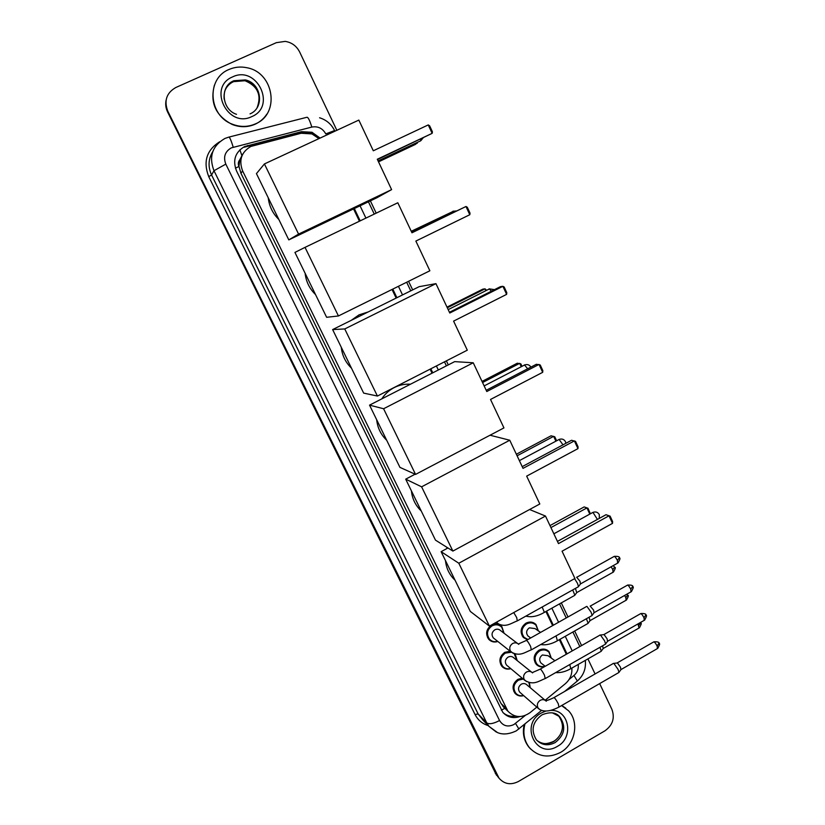 <?xml version="1.0" encoding="UTF-8"?>
<svg xmlns="http://www.w3.org/2000/svg" width="825" height="825" viewBox="0 0 825 825"><rect width="100%" height="100%" fill="white"/><g stroke="black" fill="none" stroke-linecap="round" stroke-linejoin="round"><path stroke-width="1.24" d="M527.453 639.798L523.339 637.457C519.698 632.084 520.565 627.32 525.938 623.184C529.671 621.359 533.012 621.782 535.951 624.463L538.333 630.867M544.851 666.487C541.53 667.456 538.684 666.755 536.302 664.383C532.764 659.062 533.651 654.349 538.962 650.234C542.716 648.388 546.047 648.821 548.976 651.523L551.265 658.051M497.857 641.479C494.288 642.613 491.236 641.881 488.709 639.272C485.244 633.878 486.173 629.166 491.514 625.113C495.412 623.236 498.857 623.731 501.847 626.598L504.065 633.239M510.809 668.663C507.313 669.704 504.343 668.941 501.909 666.373C498.527 661.031 499.476 656.349 504.756 652.338L510.18 651.255M515.14 653.885L517.192 660.577M523.689 695.63C520.255 696.578 517.357 695.795 515.006 693.268C511.706 687.978 512.676 683.337 517.894 679.357L522.184 678.181M529.372 682.533L530.227 687.689M318.945 138.621L311.943 133.918L301.125 133.258L250.831 146.458C241.354 152.089 238.621 160.256 242.632 170.95L507.891 711.181C514.511 717.76 521.905 718.255 530.073 712.645L536.807 707.118M242.828 153.966L239.755 159.854C238.157 161.855 237.889 164.072 238.951 166.495L235.414 168.176M238.951 166.495L239.755 159.854M505.55 708.953L507.643 710.944M239.095 166.794L240.941 173.271L501.074 703.55L504.57 708.159M566.321 654.266L559.35 639.664M552.637 625.608L545.903 611.511M432.042 373.199L430.114 369.157M396.155 298.073L392.04 289.472M359.432 221.213L353.554 208.911M545.15 700.27L565.311 683.729C570.085 679.532 572.272 674.324 571.849 668.085M320.079 138.095L312.015 132.268L301.476 131.68L244.612 146.551C235.208 152.13 232.495 160.215 236.476 170.827L502.734 712.222C507.365 717.327 513.088 718.771 519.894 716.564M599.651 683.595L611.923 709.428C615.017 718.111 612.676 725.247 604.911 730.837L518.368 781.523C510.757 785.287 504.312 784.173 499.032 778.181L167.815 111.241C163.845 100.794 166.495 92.895 175.797 87.522L276.334 42.673L285.202 41.384C291.73 42.426 296.557 45.973 299.661 52.016L336.847 130.298M370.373 200.867L376.2 213.149M408.571 281.304L412.655 289.884M446.366 360.865L448.284 364.897M561.309 602.879L568.002 616.956M574.664 630.991L581.594 645.573M587.916 658.897L595.072 673.953M499.032 778.181L496.464 774.582L167.64 112.056C165.753 108.147 165.248 104.146 166.124 100.031M567.012 653.874L560.041 639.272M553.327 625.226L546.593 611.119M432.774 372.828L430.846 368.785M396.897 297.701L392.793 289.101M360.185 220.852L354.317 208.55M515.635 716.1C510.953 716.842 506.839 715.76 503.271 712.852M244.159 147.252L300.826 132.433L311.314 133.021L319.12 138.538M497.857 776.851L167.64 112.056L167.815 111.241M496.578 775.356L167.64 112.056M240.756 160.782L239.425 161.123M255.41 123.884C247.943 127.143 240.25 127.246 232.341 124.193C208.426 115.727 206.075 78.437 228.999 69.486C234.692 67.011 240.653 66.423 246.881 67.733C274.158 72.435 280.335 113.953 255.41 123.884M266.836 114.128C263.917 118.573 260.05 121.925 255.224 124.173C247.768 127.421 240.096 127.524 232.196 124.472C215.717 115.799 209.797 102.692 214.428 85.14M278.85 219.491C272.735 213.489 269.198 206.25 268.238 197.773M377.293 159.246L432.145 133.341L428.257 124.926L373.302 150.779L358.834 120.089L264.423 163.938L298.578 234.094L391.607 189.616L377.293 159.246M377.448 159.565L432.145 133.341L432.424 131.814L429.639 125.812L428.257 124.926M391.607 189.616L377.004 197.701L288.802 239.879L256.441 173.621L264.423 163.938M298.578 234.094L288.802 239.879M417.46 142.333L415.449 144.396L378.52 161.844M417.017 142.55L417.306 143.168L378.386 161.556M315.521 294.556C309.519 288.729 306.054 281.634 305.116 273.281M415.862 241.065L469.786 214.727L465.981 206.498L411.964 232.784L397.815 202.764L305.033 247.366L338.436 315.965L429.866 270.775L415.862 241.065M469.786 214.727L470.023 213.139L467.301 207.261L465.981 206.498L411.871 232.598M338.436 315.965L326.628 317.295L294.938 252.419L305.033 247.366M411.252 231.278L449.934 212.932M351.45 368.125C345.562 362.443 342.169 355.493 341.261 347.263M351.182 320.378L359.05 314.851L368.156 311.953M453.595 321.111L506.622 294.37L502.889 286.316L449.78 313.015L435.94 283.645L344.747 328.948L377.417 396.052L467.301 350.182L453.595 321.111M506.622 294.37L506.808 292.72L504.157 286.966L502.889 286.316L500.445 286.657L449.439 312.293M377.417 396.052L363.66 393.113L332.63 329.577L419.162 286.667L435.94 283.645M332.63 329.577L344.747 328.948M447.006 307.117L482.821 289.152L485.048 288.843L486.657 290.297M447.315 307.777L485.048 288.843L485.904 290.678M386.677 440.23L386.327 439.9C380.748 434.414 377.541 427.711 376.685 419.781M381.779 398.887C384.966 393.989 389.122 390.215 394.237 387.564C399.382 384.976 404.797 383.862 410.468 384.223M490.524 399.455L542.675 372.323L539.024 364.433L486.791 391.524L473.241 362.783L383.594 408.746L415.563 474.406L503.941 427.907L490.524 399.455M542.675 372.323L542.829 370.611L540.22 364.98L536.363 364.279L486.203 390.287M415.563 474.406L399.939 467.373L369.538 405.137L454.678 361.628L473.241 362.783M369.538 405.137L383.594 408.746M482.027 381.418L517.285 363.206L520.864 363.866L522.008 366.321M482.553 382.542L519.698 363.34L521.266 366.713M421.204 510.912L419.987 509.726C415.027 504.498 412.17 498.218 411.417 490.875M414.016 474.777L414.418 473.89M526.67 476.128L577.964 448.635L574.386 440.911L523.019 468.363L509.757 440.23L421.606 486.822L452.884 551.079L539.808 503.982L526.67 476.128M577.964 448.635L578.077 446.861L575.53 441.354L571.539 440.282L522.204 466.641M490.04 435.218L509.757 440.23M452.884 551.079L435.476 540.127L405.694 479.16L421.606 486.822M415.119 474.2L405.694 479.16M516.357 454.235L551.059 435.786L554.771 436.786L556.627 440.777M517.089 455.802L553.647 436.353L555.895 441.169M455.07 580.233L453.203 578.366C448.728 573.375 446.15 567.445 445.469 560.577M446.603 548.708L447.006 547.377M562.062 551.193L612.521 523.359L609.025 515.8L558.484 543.603L545.49 516.048L458.803 563.238L489.421 626.123L574.922 578.469L562.062 551.193M612.521 523.359L612.604 521.544L610.108 516.141L605.993 514.717L557.442 541.396M529.588 509.52L545.49 516.048M489.421 626.123L470.302 611.418L441.117 551.678L458.803 563.238M447.954 547.975L441.117 551.678M610.108 516.141L605.993 514.717M549.997 525.597L584.162 506.921L587.998 508.252L590.37 513.789M550.935 527.587L586.936 507.911L584.162 506.921M589.803 514.099L586.936 507.911L587.998 508.252M561.598 705.561L568.466 710.696C579.532 722.071 575.273 744.336 560.505 752.421C548.522 758.443 538.137 756.834 529.372 747.615C524.153 740.829 522.668 732.992 524.917 724.102M530.764 749.162L528.877 747.12C523.896 740.695 522.318 733.239 524.133 724.752M561.753 705.478L565.816 708.221M574.582 578.665L577.459 583.265L578.49 586.523L577.913 587.029M576.623 577.222L580.016 581.274L580.439 584.028M494.474 638.798L493.247 637.828C491.267 634.776 491.793 632.105 494.814 629.815C497.021 628.743 498.97 629.032 500.662 630.661L517.368 643.325M497.661 641.324C494.443 642.211 491.7 641.489 489.452 639.148C486.193 634.085 487.07 629.65 492.082 625.855C495.732 624.092 498.97 624.556 501.775 627.248L503.869 633.095M586.327 606.519L586.977 606.427L591.092 612.191L592.092 615.337L591.535 615.832M590.164 606.055L593.618 610.16L594.031 612.82M507.571 665.961L506.498 665.063C504.57 662.042 505.106 659.392 508.087 657.123C510.304 656.04 512.253 656.318 513.934 657.968L531.372 671.952M510.644 668.528C507.488 669.322 504.828 668.57 502.652 666.27C499.486 661.258 500.373 656.865 505.323 653.101L511.356 652.266M599.785 635.095L600.476 635.044L604.622 640.881L605.591 643.923L605.055 644.397M600.435 635.023L604.106 634.6L607.107 638.808L607.52 641.386M514.109 653.637L517.028 660.454M520.596 692.917L519.647 692.092C517.77 689.102 518.317 686.472 521.266 684.214C523.493 683.121 525.442 683.409 527.103 685.059L545.222 700.332M523.545 695.506C520.451 696.228 517.863 695.454 515.769 693.196C512.665 688.225 513.573 683.873 518.471 680.13L523.236 679.058M613.13 663.444L613.862 663.424L618.028 669.333L618.977 672.282L618.451 672.746M613.759 663.372L617.471 662.97L620.493 667.229L620.895 669.725M528.846 682.43L530.083 687.576M575.438 588.411L576.737 592.68M572.715 589.927L574.819 595.145L574.283 595.609M529.258 636.9L527.887 635.92C525.824 632.878 526.309 630.187 529.351 627.846L535.012 628.567L540.571 632.404M527.959 639.509L524.081 637.312C520.668 632.27 521.482 627.804 526.525 623.917C530.032 622.205 533.156 622.607 535.92 625.113L538.158 630.743M589.102 617.203L590.019 620.74M586.389 618.74L588.112 623.226L587.586 623.679M542.128 663.898L540.922 662.98C538.911 659.979 539.406 657.308 542.407 654.978L548.078 655.71L554.936 660.743M545.15 666.208C542.004 667.157 539.313 666.507 537.065 664.269C533.744 659.268 534.569 654.844 539.56 650.987C543.077 649.254 546.212 649.657 548.955 652.193L551.11 657.938M602.621 645.789L603.188 648.584M599.94 647.326L601.291 651.08L600.786 651.533M307.673 132.856L307.354 132.041M241.807 155.378L239.879 149.779M504.694 708.417L501.322 710.15M240.941 173.271L242.632 170.95M501.074 703.55L505.983 708.211M334.878 131.216L334.568 130.577L325.782 133.898C322.596 128.277 317.945 125.998 311.809 127.071L231.248 147.892C224.957 151.625 223.142 157.028 225.813 164.113L499.558 720.534C503.002 726 507.787 727.33 513.913 724.536L525.195 715.492M496.413 732.126L488.916 726.32L486.74 722.865L213.984 170.723C208.663 156.657 212.262 145.922 224.782 138.538M488.235 725.618C482.316 723.783 477.923 720.081 475.045 714.512L208.725 176.602L211.582 175.013L213.984 170.723L225.813 164.113M518.925 729.032L515.512 723.432M208.725 176.602C202.981 161.731 206.601 150.14 219.574 141.828M212.767 151.645C208.261 159.06 207.869 166.846 211.582 175.013L478.129 713.934L482.924 720.091M497.692 775.995L495.237 773.18M229.072 137.053L306.745 117.315C307.972 116.81 309.664 120.058 311.809 127.071M225.091 138.394L228.711 137.146C229.536 136.733 231.041 140.085 233.227 147.19M499.558 720.534C493.484 723.711 489.204 724.484 486.74 722.865L478.129 713.934L475.045 714.512M569.075 679.48L573.994 675.448C577.345 672.468 578.748 668.807 578.212 664.445M572.23 650.904L565.269 636.312M558.577 622.267L551.853 608.169M438.323 369.992L436.394 365.96M402.528 294.907L398.434 286.316M365.918 218.099L360.051 205.807M576.881 681.398L577.345 681.017L573.994 675.448M319.574 117.769C326.391 119.893 331.392 124.163 334.568 130.577L334.589 130.608M247.098 146.211L247.572 145.499M300.826 132.433L301.476 131.68M224.173 99.217C223.379 90.771 226.607 84.655 233.877 80.85L245.376 79.922C261.525 83.253 264.866 107.869 250.047 113.871M251.862 116.573C227.762 128.834 207.302 87.099 232.598 76.89C256.884 64.927 276.818 106.404 251.862 116.573M224.617 91.42C226.267 86.924 229.237 83.665 233.527 81.654L244.994 80.726C257.73 86.099 261.772 95.071 257.132 107.632M419.977 141.147L420.75 140.776L420.668 139.147M454.348 211.932L453.018 211.159M491.504 291.153L489.101 288.822M527.691 368.785L524.432 364.887M563.001 444.85L559.041 439.395M597.424 519.43L592.948 512.387L553.864 533.796M555.143 742.583C547.924 746.202 541.643 745.264 536.333 739.767C530.65 730.166 532.538 721.854 542.015 714.821C550.44 711.47 556.473 712.305 560.103 717.317C566.239 726.773 564.578 735.199 555.143 742.583M550.956 710.377C569.167 709.613 574.21 737.56 557.525 746.285C536.498 759.67 519.337 724.67 541.355 712.975L545.727 711.109M557.978 715.347L558.865 716.255C564.981 725.691 563.331 734.085 553.915 741.458C547.748 744.686 542.056 744.315 536.838 740.334M552.678 712.986L558.865 716.255C564.083 723.968 562.433 728.764 561.423 732.012C559.907 735.982 557.349 739.087 553.74 741.314M576.902 577.191L613.831 556.607C614.512 555.988 615.708 557.257 617.399 560.402L617.595 563.176M619.214 557.927L617.399 560.402M513.738 612.573L516.697 617.564L517.296 620.916M499.496 624.638L496.392 622.236M590.391 606.035L627.144 585.327C627.846 584.729 629.052 586.018 630.764 589.194L630.95 591.876M632.528 586.637L630.764 589.194M513.037 653.245L510.397 651.059C509.097 648.007 509.84 645.49 512.634 643.5C514.944 642.386 516.976 642.675 518.75 644.377M518.451 643.964L526.082 640.561C526.701 639.932 528.196 641.86 530.588 646.346L531.3 649.873M603.962 634.528L640.355 613.81C641.066 613.233 642.293 614.553 644.016 617.75L644.212 620.348M645.738 615.11L644.016 617.75M526.525 681.605L524.236 679.573C522.947 676.552 523.689 674.035 526.474 672.045C528.784 670.911 530.815 671.199 532.568 672.911M532.342 672.581L539.932 669.281C540.561 668.693 542.087 670.663 544.49 675.19L545.191 678.593M617.286 662.867L653.462 642.056C654.184 641.51 655.421 642.85 657.174 646.088L657.36 648.594M658.835 643.345L657.174 646.088M539.952 709.727L537.972 707.85C536.683 704.849 537.426 702.353 540.189 700.353C542.51 699.198 544.541 699.497 546.284 701.219M546.109 700.961C546.181 699.992 545.181 701.735 553.658 697.775C554.307 697.218 555.854 699.218 558.288 703.787L558.958 707.087M611.098 566.806L612.8 569.601L613.016 572.282M614.594 567.157L612.8 569.601M542.18 607.004L544.356 612.377L543.892 612.635M526.597 616.337L525.865 616.12M624.597 595.464L625.866 597.661L626.072 600.249M627.598 595.134L625.866 597.661M556.05 635.889L557.38 640.788M637.962 623.917L639.035 628.011M640.509 622.885L638.818 625.494M569.786 664.548L570.766 668.704M535.951 624.463L533.321 622.679M548.976 651.523L546.666 649.852M501.847 626.598L499.445 624.803M502.961 706.499L507.891 711.181M482.996 720.163L488.916 726.32L497.558 732.61C499.476 733.353 505.601 735.982 516.316 730.847L541.52 710.459M564.661 691.443L577.345 681.017C583.502 675.551 586.163 668.673 585.307 660.382M579.82 646.573L572.901 632.002M566.228 617.956L559.525 603.879M446.397 365.857L444.489 361.824M410.747 290.833L406.663 282.243M374.261 214.088L368.424 201.805M311.314 133.021L312.015 132.268M236.517 114.324C221.647 109.612 219.594 86.12 233.908 80.716L245.376 79.922L244.994 80.726C253.162 83.366 257.916 88.966 259.267 97.536M378.087 160.937L420.75 140.776L423.029 138.033M456.38 210.942L453.472 211.21M411.427 231.66L452.719 211.582M494.515 289.637L489.452 288.894M448.181 309.612L488.73 289.255M530.887 367.125C529.464 364.774 527.392 364.042 524.669 364.949M484.151 385.914L523.978 365.31M420.863 510.221L419.987 509.726M565.857 443.314L565.476 441.695C564.063 439.24 561.949 438.488 559.154 439.426M519.368 460.628L558.504 439.777M454.668 579.408L453.203 578.366M599.301 518.399L599.311 514.656C597.867 512.17 595.743 511.407 592.938 512.387M541.375 742.902C543.974 744.253 548.027 743.758 553.554 741.428M614.295 556.349C618.152 556.174 619.895 556.792 619.503 558.205C620.472 557.896 619.998 559.463 618.059 562.908L580.748 583.76M496.052 622.432L497.073 623.195C505.612 628.011 510.386 623.566 517.729 620.668L578.48 586.709M580.759 583.626L578.49 586.523M627.598 585.069C631.455 584.884 633.198 585.502 632.827 586.936C633.786 586.616 633.311 588.173 631.403 591.618L594.33 612.562M493.247 637.828L510.995 651.894C519.698 656.968 524.391 652.503 531.723 649.636L592.082 615.522M489.452 639.148L487.585 637.643M526.505 640.324L586.286 606.664M594.34 612.428L592.092 615.337M640.798 613.553C644.676 613.367 646.418 613.986 646.047 615.429C646.996 615.099 646.532 616.657 644.645 620.101L607.798 641.138M506.498 665.063L524.803 680.357C533.486 685.658 538.312 681.254 545.593 678.367L605.581 644.098M502.652 666.27L500.765 664.672M540.334 669.054L599.744 635.24M607.808 641.004L605.591 643.923M653.885 641.809C657.752 641.602 659.505 642.232 659.154 643.696C660.093 643.356 659.639 644.913 657.783 648.357L621.163 669.477M519.647 692.092L538.498 708.603C543.097 712.315 550.048 711.738 559.35 706.86L618.967 672.447M515.769 693.196L513.851 691.494M554.049 697.548L613.099 663.589M621.163 669.353L618.977 672.282M613.171 565.651L614.873 567.425C615.821 567.146 615.347 568.693 613.46 572.034L577.026 592.433M574.808 595.32L544.356 612.377C537.508 616.357 531.362 617.585 525.927 616.089M577.036 592.309L574.819 595.145M626.938 594.144L627.887 595.423C628.825 595.124 628.361 596.65 626.495 600.012L590.288 620.503M527.887 635.92L530.712 637.952M524.081 637.312L522.215 635.941M588.091 623.391L557.824 640.53C551.739 644.057 546.047 645.398 540.746 644.531M590.298 620.379L588.112 623.226M640.406 622.524L640.798 623.195C641.737 622.865 641.283 624.391 639.437 627.773L603.446 648.347M540.922 662.98L545.222 666.27M537.065 664.269L535.167 662.795M601.281 651.255L571.199 668.456C565.868 671.56 560.691 672.952 555.658 672.612M603.457 648.223L601.291 651.08M546.789 650.626L544.892 649.265"/></g></svg>

